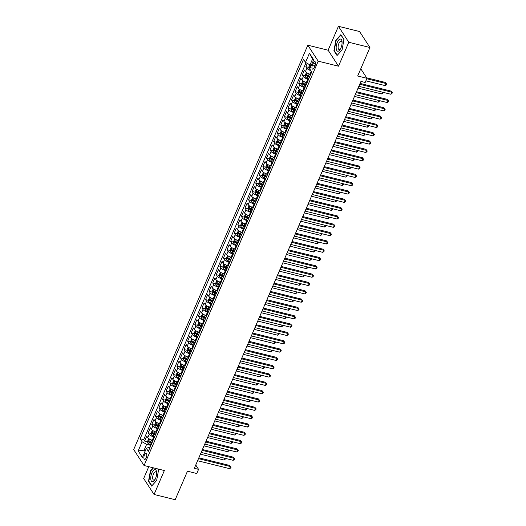 <?xml version="1.0" encoding="UTF-8"?>
<svg xmlns="http://www.w3.org/2000/svg" width="526" height="526" viewBox="0 0 526 526"><rect width="100%" height="100%" fill="white"/><g stroke="black" fill="none" stroke-linecap="round" stroke-linejoin="round"><path stroke-width="0.79" d="M146.221 457.784A3.071 1.295 -76.1 0 0 146.064 453.419A3.071 1.295 -76.1 0 0 144.426 455.023A3.071 1.295 -76.1 0 0 144.584 459.382A3.071 1.295 -76.1 0 0 146.221 457.784M148.766 466.687L143.677 478.496L154.052 494.466L175.197 499.7L187.466 471.204L196.77 473.505L198.565 469.35L195.751 465.017M307.822 45.197L133.683 449.546L144.052 465.517L318.197 61.161L307.822 45.197L328.125 50.22L338.494 66.191L348.797 42.271L338.428 26.3L328.125 50.22M338.428 26.3L359.574 31.534L369.942 47.504L357.667 76L366.97 78.302L360.783 68.774M348.797 42.271L369.942 47.504M307.296 63.396L305.882 66.677L308.887 67.42M310.61 74.297L309.978 74.14A3.84 1.276 -156.7 0 1 305.474 71.575L304.449 70.004L302.299 74.994L305.304 75.737M308.959 76.645L309.636 76.809M307.026 82.621L306.395 82.464A3.84 1.276 23.3 0 1 301.891 79.899L300.865 78.321L298.715 83.312L301.72 84.055M305.376 84.962L306.053 85.133M303.443 90.939L302.812 90.781A3.84 1.276 23.3 0 1 298.308 88.217L297.282 86.645L295.132 91.636L298.137 92.379M301.792 93.28L302.47 93.45M299.859 99.256L299.228 99.098A3.84 1.276 23.3 0 1 294.724 96.541L293.699 94.963L291.549 99.953L294.553 100.696M298.209 101.603L298.886 101.774M296.375 107.6L295.645 107.422A3.84 1.276 23.3 0 1 291.141 104.858L290.122 103.28L287.972 108.277L290.97 109.02M294.626 109.921L295.303 110.092M292.791 115.924L292.061 115.74A3.84 1.276 23.3 0 1 287.558 113.175L286.538 111.604L284.388 116.594L287.387 117.337M291.042 118.245L291.72 118.409M289.208 124.241L288.478 124.064A3.84 1.276 23.3 0 1 283.974 121.499L282.955 119.921L280.805 124.912L283.803 125.655M287.459 126.562L288.136 126.733M285.625 132.565L284.895 132.381A3.84 1.276 23.3 0 1 280.391 129.817L279.372 128.245L277.222 133.236L280.22 133.979M283.876 134.886L284.553 135.05M282.041 140.883L281.311 140.705A3.84 1.276 23.3 0 1 276.808 138.141L275.788 136.563L273.638 141.553L276.637 142.296M280.292 143.203L280.969 143.374M278.464 149.2L277.728 149.022A3.84 1.276 23.3 0 1 273.224 146.458L272.205 144.88L270.055 149.877L273.053 150.62M276.709 151.521L277.393 151.692M274.782 157.498L274.145 157.34A3.84 1.276 23.3 0 1 269.641 154.775L268.622 153.204L266.472 158.194L269.47 158.937M273.125 159.845L273.809 160.009M271.199 165.821L270.561 165.664A3.84 1.276 23.3 0 1 266.057 163.099L265.038 161.521L262.888 166.512L265.886 167.255M269.542 168.162L270.226 168.333M267.616 174.139L266.978 173.981A3.84 1.276 23.3 0 1 262.474 171.417L261.455 169.845L259.305 174.836L262.303 175.579M265.959 176.486L266.643 176.651M264.032 182.456L263.394 182.305A3.84 1.276 23.3 0 1 258.891 179.741L257.871 178.163L255.721 183.153L258.72 183.896M262.375 184.804L263.059 184.974M260.449 190.78L259.811 190.622A3.84 1.276 23.3 0 1 255.307 188.058L254.288 186.48L252.138 191.477L255.136 192.22M258.792 193.121L259.476 193.292M256.866 199.098L256.234 198.94A3.84 1.276 23.3 0 1 251.724 196.376L250.705 194.804L248.555 199.795L251.553 200.537M255.209 201.445L255.892 201.609M253.381 207.441L252.651 207.264A3.84 1.276 23.3 0 1 248.14 204.699L247.121 203.121L244.971 208.118L247.97 208.861M251.625 209.762L252.309 209.933M249.797 215.765L249.068 215.581A3.84 1.276 23.3 0 1 244.557 213.017L243.538 211.445L241.388 216.436L244.386 217.179M248.042 218.086L248.726 218.251M246.214 224.083L245.484 223.905A3.84 1.276 23.3 0 1 240.98 221.341L239.955 219.763L237.805 224.753L240.803 225.496M244.458 226.404L245.142 226.575M242.631 232.407L241.901 232.222A3.84 1.276 23.3 0 1 237.397 229.658L236.371 228.08L234.221 233.077L237.219 233.82M240.875 234.721L241.559 234.892M239.047 240.724L238.317 240.54A3.84 1.276 23.3 0 1 233.814 237.976L232.788 236.404L230.638 241.395L233.636 242.138M237.292 243.045L237.976 243.209M235.464 249.041L234.734 248.864A3.84 1.276 23.3 0 1 230.23 246.299L229.204 244.721L227.054 249.719L230.053 250.461M233.708 251.362L234.392 251.533M231.782 257.339L231.151 257.181A3.84 1.276 23.3 0 1 226.647 254.617L225.621 253.045L223.471 258.036L226.469 258.779M230.125 259.686L230.809 259.851M228.199 265.663L227.567 265.505A3.84 1.276 23.3 0 1 223.063 262.941L222.038 261.363L219.888 266.353L222.886 267.096M226.542 268.004L227.225 268.175M224.615 273.98L223.984 273.822A3.84 1.276 23.3 0 1 219.48 271.258L218.454 269.687L216.304 274.677L219.303 275.42M222.958 276.321L223.642 276.492M221.032 282.298L220.401 282.146A3.84 1.276 23.3 0 1 215.897 279.582L214.871 278.004L212.721 282.995L215.719 283.738M219.375 284.645L220.059 284.816M217.448 290.622L216.817 290.464A3.84 1.276 23.3 0 1 212.313 287.9L211.288 286.322L209.138 291.319L212.136 292.061M215.791 292.962L216.475 293.133M213.865 298.939L213.234 298.781A3.84 1.276 23.3 0 1 208.73 296.217L207.704 294.645L205.554 299.636L208.552 300.379M212.215 301.286L212.892 301.451M210.38 307.283L209.65 307.105A3.84 1.276 23.3 0 1 205.147 304.541L204.121 302.963L201.971 307.953L204.969 308.696M208.631 309.604L209.309 309.775M206.797 315.607L206.067 315.422A3.84 1.276 23.3 0 1 201.563 312.858L200.537 311.287L198.387 316.277L201.392 317.02M205.048 317.928L205.725 318.092M203.214 323.924L202.484 323.746A3.84 1.276 23.3 0 1 197.98 321.182L196.954 319.604L194.804 324.595L197.809 325.338M201.465 326.245L202.142 326.416M199.63 332.241L198.9 332.064A3.84 1.276 23.3 0 1 194.396 329.5L193.371 327.922L191.221 332.919L194.225 333.662M197.881 334.562L198.558 334.733M196.047 340.565L195.317 340.381A3.84 1.276 23.3 0 1 190.813 337.817L189.787 336.245L187.637 341.236L190.642 341.979M194.298 342.886L194.975 343.051M192.463 348.883L191.734 348.705A3.84 1.276 23.3 0 1 187.23 346.141L186.204 344.563L184.054 349.553L187.059 350.296M190.714 351.204L191.392 351.375M188.781 357.18L188.15 357.022A3.84 1.276 23.3 0 1 183.646 354.458L182.621 352.887L180.471 357.877L183.475 358.62M187.131 359.528L187.808 359.692M185.198 365.498L184.567 365.346A3.84 1.276 23.3 0 1 180.063 362.782L179.037 361.204L176.887 366.195L179.892 366.938M183.548 367.845L184.225 368.016M181.615 373.822L180.983 373.664A3.84 1.276 23.3 0 1 176.48 371.1L175.454 369.522L173.304 374.519L176.309 375.262M179.964 376.162L180.642 376.333M178.031 382.139L177.4 381.981A3.84 1.276 23.3 0 1 172.896 379.417L171.87 377.846L169.72 382.836L172.725 383.579M176.381 384.486L177.058 384.651M174.448 390.463L173.817 390.305A3.84 1.276 23.3 0 1 169.313 387.741L168.287 386.163L166.137 391.16L169.142 391.903M172.798 392.804L173.475 392.975M170.865 398.78L170.233 398.623A3.84 1.276 23.3 0 1 165.729 396.058L164.704 394.487L162.56 399.477L165.559 400.22M169.214 401.128L169.891 401.292M167.38 407.124L166.65 406.946A3.84 1.276 23.3 0 1 162.146 404.382L161.127 402.804L158.977 407.795L161.975 408.538M165.631 409.445L166.308 409.616M163.796 415.448L163.067 415.264A3.84 1.276 23.3 0 1 158.563 412.7L157.544 411.128L155.394 416.119L158.392 416.862M162.047 417.762L162.725 417.933M160.213 423.765L159.483 423.581A3.84 1.276 23.3 0 1 154.979 421.024L153.96 419.446L151.81 424.436L154.808 425.179M158.464 426.086L159.141 426.257M156.63 432.083L155.9 431.905A3.84 1.276 23.3 0 1 151.396 429.341L150.377 427.763L148.227 432.76L151.225 433.503M154.881 434.404L155.558 434.575M366.97 78.302L365.182 82.464L360.954 81.418L194.337 468.298L198.565 469.35M313.259 63.107L312.47 64.935A2.978 1.249 -76.1 0 0 312.622 69.162A2.978 1.249 -76.1 0 0 314.206 67.611L314.995 65.783A2.978 1.249 -76.1 0 0 314.844 61.555A2.978 1.249 -76.1 0 0 313.259 63.107L315.521 63.666M149.884 447.751L148.634 447.442L146.373 448.33L148.332 451.354L311.727 71.957L309.768 68.939L313.706 59.786L309.446 53.225L305.507 62.377L303.541 59.359L140.153 438.75L142.112 441.774L146.616 444.338L144.111 450.164L144.998 451.532M146.373 448.33L142.434 457.482L138.174 450.927L142.112 441.774M154.48 437.08L153.75 436.896A3.84 1.276 -156.7 0 1 149.246 434.331L148.227 432.76M153.046 440.407L152.316 440.223L153.75 436.896M158.063 428.756L157.333 428.578A3.84 1.276 -156.7 0 1 152.829 426.014L151.81 424.436M161.646 420.438L160.917 420.254A3.84 1.276 -156.7 0 1 156.413 417.69L155.394 416.119M165.23 412.114L164.5 411.937A3.84 1.276 -156.7 0 1 159.996 409.373L158.977 407.795M168.813 403.797L168.083 403.613A3.84 1.276 -156.7 0 1 163.579 401.055L162.56 399.477M172.396 395.48L171.667 395.296A3.84 1.276 -156.7 0 1 167.163 392.731L166.137 391.16M175.98 387.156L175.25 386.978A3.84 1.276 -156.7 0 1 170.746 384.414L169.72 382.836M179.563 378.838L178.833 378.654A3.84 1.276 -156.7 0 1 174.33 376.09L173.304 374.519M183.147 370.514L182.417 370.337A3.84 1.276 -156.7 0 1 177.913 367.773L176.887 366.195M186.73 362.197L186 362.013A3.84 1.276 -156.7 0 1 181.496 359.449L180.471 357.877M190.313 353.88L189.584 353.696A3.84 1.276 -156.7 0 1 185.08 351.131L184.054 349.553M193.897 345.556L193.167 345.378A3.84 1.276 -156.7 0 1 188.663 342.814L187.637 341.236M197.48 337.238L196.75 337.054A3.84 1.276 -156.7 0 1 192.246 334.49L191.221 332.919M201.064 328.914L200.334 328.737A3.84 1.276 -156.7 0 1 195.83 326.173L194.804 324.595M204.647 320.597L203.917 320.413A3.84 1.276 -156.7 0 1 199.413 317.849L198.387 316.277M208.23 312.28L207.5 312.096A3.84 1.276 -156.7 0 1 202.997 309.531L201.971 307.953M211.814 303.956L211.084 303.778A3.84 1.276 -156.7 0 1 206.58 301.214L205.554 299.636M215.397 295.638L214.667 295.454A3.84 1.276 -156.7 0 1 210.163 292.89L209.138 291.319M218.98 287.314L218.251 287.137A3.84 1.276 -156.7 0 1 213.747 284.573L212.721 282.995M222.564 278.997L221.834 278.813A3.84 1.276 -156.7 0 1 217.33 276.249L216.304 274.677M226.147 270.673L225.417 270.495A3.84 1.276 -156.7 0 1 220.913 267.931L219.888 266.353M229.73 262.356L229.001 262.178A3.84 1.276 -156.7 0 1 224.497 259.614L223.471 258.036M233.314 254.038L232.584 253.854A3.84 1.276 -156.7 0 1 228.08 251.29L227.054 249.719M236.897 245.714L236.167 245.537A3.84 1.276 -156.7 0 1 231.664 242.973L230.638 241.395M240.481 237.397L239.751 237.213A3.84 1.276 -156.7 0 1 235.247 234.649L234.221 233.077M244.064 229.073L243.334 228.895A3.84 1.276 -156.7 0 1 238.83 226.331L237.805 224.753M247.647 220.756L246.918 220.572A3.84 1.276 -156.7 0 1 242.407 218.007L241.388 216.436M251.231 212.438L250.501 212.254A3.84 1.276 -156.7 0 1 245.99 209.69L244.971 208.118M254.814 204.114L254.084 203.937A3.84 1.276 -156.7 0 1 249.574 201.373L248.555 199.795M258.397 195.797L257.661 195.613A3.84 1.276 -156.7 0 1 253.157 193.049L252.138 191.477M261.981 187.473L261.244 187.295A3.84 1.276 -156.7 0 1 256.741 184.731L255.721 183.153M265.564 179.156L264.828 178.971A3.84 1.276 -156.7 0 1 260.324 176.407L259.305 174.836M269.148 170.838L268.411 170.654A3.84 1.276 -156.7 0 1 263.907 168.09L262.888 166.512M272.731 162.514L271.995 162.337A3.84 1.276 -156.7 0 1 267.491 159.772L266.472 158.194M276.314 154.197L275.578 154.013A3.84 1.276 -156.7 0 1 271.074 151.449L270.055 149.877M279.891 145.873L279.161 145.695A3.84 1.276 -156.7 0 1 274.657 143.131L273.638 141.553M283.475 137.556L282.745 137.371A3.84 1.276 -156.7 0 1 278.241 134.807L277.222 133.236M287.058 129.232L286.328 129.054A3.84 1.276 -156.7 0 1 281.824 126.49L280.805 124.912M290.641 120.914L289.911 120.737A3.84 1.276 -156.7 0 1 285.408 118.172L284.388 116.594M294.225 112.597L293.495 112.413A3.84 1.276 -156.7 0 1 288.991 109.849L287.972 108.277M297.808 104.273L297.078 104.095A3.84 1.276 -156.7 0 1 292.574 101.531L291.549 99.953M301.391 95.956L300.662 95.771A3.84 1.276 -156.7 0 1 296.158 93.207L295.132 91.636M304.975 87.632L304.245 87.454A3.84 1.276 -156.7 0 1 299.741 84.89L298.715 83.312M308.558 79.314L307.828 79.13A3.84 1.276 -156.7 0 1 303.324 76.572L302.299 74.994M310.892 70.668A3.84 1.276 -156.7 0 1 306.908 68.248L305.882 66.677M306.04 62.686L143.703 439.631L144.643 441.077L147.642 441.82M152.316 440.223A3.84 1.276 23.3 0 1 147.813 437.658L146.793 436.087L144.643 441.077M313.404 60.483L312.516 59.116L310.011 64.941L305.507 62.377M311.346 65.27L310.011 64.941M338.494 66.191L318.197 61.161M154.052 494.466L164.355 470.546L144.052 465.517M145.446 450.493L144.111 450.164L138.174 450.927M150.903 445.397L146.616 444.338M151.297 442.728L151.975 442.892M143.703 439.631L140.153 438.75M312.516 59.116L309.446 53.225M335.831 40.292L333.931 50.726L337.054 55.532L342.078 49.911L343.971 39.476L340.848 34.67L335.831 40.292L336.186 40.377M153.151 467.772L150.397 470.855L148.503 481.29L151.626 486.096L156.649 480.475L158.543 470.04L157.82 468.929M334.424 50.844L333.931 50.726M148.996 481.408L148.503 481.29M150.758 470.941L150.397 470.855M359.738 84.245L391.699 92.162L390.805 94.239L358.837 86.323M360.086 83.424L390.996 91.083L392.317 92.734L391.962 93.562L390.805 94.239M390.996 91.083L392.317 92.734M309.755 64.797L308.828 66.947L309.032 68.643A2.545 0.848 23.3 0 0 310.182 69.583M365.886 80.826L385.196 85.606L386.091 83.529L385.394 82.451L366.655 77.809M310.748 66.651A2.545 0.848 -156.7 0 1 310.458 66.414L310.024 67.407A2.545 0.848 23.3 0 0 310.32 67.65M385.394 82.451L386.715 84.101L386.091 83.529L366.78 78.749M386.715 84.101L386.354 84.936L385.196 85.606M340.947 47.945A6.24 2.623 -76.1 0 0 342.064 42.034A6.24 2.623 -76.1 0 0 340.276 39.049A6.24 2.623 -76.1 0 0 337.298 42.336A6.24 2.623 -76.1 0 0 336.574 50.134A6.24 2.623 -76.1 0 0 340.276 49.26A6.24 2.623 -76.1 0 0 340.947 47.945M342.078 42.731A4.274 1.795 -76.1 0 0 341.15 41.238A4.274 1.795 -76.1 0 0 338.875 43.467A4.274 1.795 -76.1 0 0 339.099 49.536A4.274 1.795 -76.1 0 0 340.611 48.655M342.084 49.878L337.284 55.25L334.26 50.595L336.094 40.482L340.96 35.032L343.945 39.628M156.623 472.427A6.24 2.623 -76.1 0 0 153.276 470.573A6.24 2.623 -76.1 0 0 150.765 478.989A6.24 2.623 -76.1 0 0 154.841 479.824A6.24 2.623 -76.1 0 0 156.63 472.598A6.24 2.623 -76.1 0 0 156.623 472.427M156.649 473.295A4.274 1.795 -76.1 0 0 155.722 471.802A4.274 1.795 -76.1 0 0 153.566 473.762A4.274 1.795 -76.1 0 0 152.691 478.2A4.274 1.795 -76.1 0 0 153.664 480.1A4.274 1.795 -76.1 0 0 155.183 479.219M151.876 485.82L148.832 481.158L150.666 471.046L153.513 467.857M157.668 468.89L158.517 470.191M156.656 480.442L151.856 485.814M356.155 92.563L388.116 100.479L387.221 102.557L355.254 94.647M356.503 91.748L387.412 99.401L388.734 101.051L388.379 101.886L387.221 102.557M387.412 99.401L388.734 101.051M352.571 100.887L384.532 108.797L383.638 110.881L351.67 102.964M352.92 100.065L383.829 107.718L385.15 109.375L384.795 110.204L383.638 110.881M383.829 107.718L385.15 109.375M348.988 109.204L380.949 117.12L380.055 119.198L348.087 111.282M349.336 108.389L380.245 116.042L381.567 117.692L381.212 118.528L380.055 119.198M380.245 116.042L381.567 117.692M345.404 117.528L377.366 125.438L376.471 127.522L344.504 119.606M345.753 116.706L376.662 124.36L377.984 126.01L377.629 126.845L376.471 127.522M376.662 124.36L377.984 126.01M306.836 72.785L306.323 72.772L305.244 75.264L305.448 76.96A2.545 0.848 23.3 0 0 307.335 78.269L308.749 78.88M307.717 73.292A2.545 0.848 23.3 0 0 309.124 74.107L310.537 74.718M309.86 76.296L308.44 75.685A2.545 0.848 -156.7 0 1 306.875 74.731L306.441 75.731A2.545 0.848 23.3 0 0 308.012 76.684L309.426 77.296M309.59 76.914L308.183 76.309A1.295 0.427 -156.7 0 1 307.657 76.033L306.441 75.731M358.075 88.098L381.613 93.93L382.376 92.155M383.066 92.326L382.77 93.253L381.613 93.93M303.252 81.109L302.739 81.089L301.661 83.588L301.865 85.278A2.545 0.848 23.3 0 0 303.752 86.586L305.165 87.198M304.133 81.609A2.545 0.848 23.3 0 0 305.54 82.424L306.954 83.036M306.277 84.62L304.856 84.009A2.545 0.848 -156.7 0 1 303.292 83.049L302.858 84.048A2.545 0.848 23.3 0 0 304.429 85.008L305.843 85.62M306.007 85.238L304.6 84.627A1.295 0.427 -156.7 0 1 304.074 84.351L302.858 84.048M354.491 96.422L378.03 102.248L378.792 100.473M379.483 100.644L379.187 101.571L378.03 102.248M299.669 89.427L299.156 89.407L298.078 91.905L298.281 93.602A2.545 0.848 23.3 0 0 300.168 94.904L301.582 95.522M300.55 89.933A2.545 0.848 23.3 0 0 301.957 90.748L303.37 91.36M302.693 92.938L301.28 92.326A2.545 0.848 -156.7 0 1 299.708 91.373L299.274 92.372A2.545 0.848 23.3 0 0 300.846 93.326L302.259 93.937M302.424 93.556L301.017 92.944A1.295 0.427 -156.7 0 1 300.491 92.668L299.274 92.372M350.908 104.74L374.446 110.572L375.209 108.797M375.899 108.961L375.603 109.895L374.446 110.572M296.085 97.744L295.573 97.731L294.494 100.223L294.698 101.919A2.545 0.848 23.3 0 0 296.585 103.227L297.999 103.839M296.966 98.25A2.545 0.848 23.3 0 0 298.373 99.066L299.787 99.677M299.11 101.262L297.696 100.65A2.545 0.848 -156.7 0 1 296.125 99.69L295.691 100.69A2.545 0.848 23.3 0 0 297.262 101.643L298.676 102.261M298.84 101.88L297.433 101.268A1.295 0.427 -156.7 0 1 296.914 100.992L295.691 100.69M347.324 113.057L370.863 118.889L371.626 117.114M372.316 117.285L372.02 118.212L370.863 118.889M341.821 125.846L373.782 133.762L372.888 135.839L340.92 127.923M342.17 125.024L373.079 132.684L374.4 134.334L374.045 135.162L372.888 135.839M373.079 132.684L374.4 134.334M292.502 106.068L291.989 106.048L290.911 108.547L291.115 110.243A2.545 0.848 23.3 0 0 293.002 111.545L294.415 112.156M293.383 106.568A2.545 0.848 23.3 0 0 294.79 107.389L296.204 108.001M295.527 109.579L294.113 108.967A2.545 0.848 -156.7 0 1 292.541 108.014L292.108 109.007A2.545 0.848 23.3 0 0 293.679 109.967L295.093 110.578M295.257 110.197L293.85 109.586A1.295 0.427 -156.7 0 1 293.33 109.309L292.108 109.007M343.741 121.381L367.279 127.207L368.042 125.431M368.733 125.602L368.437 126.536L367.279 127.207M338.238 134.163L370.199 142.079L369.305 144.157L337.344 136.247M338.586 133.348L369.495 141.001L370.817 142.651L370.462 143.486L369.305 144.157M369.495 141.001L370.817 142.651M288.919 114.385L288.406 114.372L287.327 116.864L287.531 118.56A2.545 0.848 23.3 0 0 289.418 119.869L290.832 120.48M289.806 114.892A2.545 0.848 23.3 0 0 291.207 115.707L292.62 116.318M291.943 117.896L290.53 117.285A2.545 0.848 -156.7 0 1 288.958 116.331L288.524 117.331A2.545 0.848 23.3 0 0 290.096 118.284L291.516 118.896M291.674 118.514L290.267 117.909A1.295 0.427 -156.7 0 1 289.747 117.633L288.524 117.331M340.158 129.698L363.696 135.53L364.459 133.755M365.149 133.926L364.853 134.853L363.696 135.53M334.654 142.487L366.615 150.403L365.721 152.481L333.76 144.565M335.003 141.665L365.912 149.318L367.233 150.975L366.878 151.804L365.721 152.481M365.912 149.318L367.233 150.975M285.335 122.709L284.822 122.689L283.744 125.188L283.948 126.884A2.545 0.848 23.3 0 0 285.835 128.186L287.249 128.798M286.223 123.209A2.545 0.848 23.3 0 0 287.623 124.024L289.037 124.636M288.36 126.22L286.946 125.609A2.545 0.848 -156.7 0 1 285.375 124.649L284.947 125.648A2.545 0.848 23.3 0 0 286.512 126.608L287.932 127.22M288.09 126.838L286.683 126.227A1.295 0.427 -156.7 0 1 286.164 125.951L284.947 125.648M336.574 138.022L360.113 143.848L360.875 142.073M361.566 142.244L361.27 143.171L360.113 143.848M331.071 150.804L363.032 158.72L362.138 160.798L330.177 152.882M331.419 149.989L362.329 157.642L363.65 159.293L363.295 160.128L362.138 160.798M362.329 157.642L363.65 159.293M281.752 131.027L281.239 131.007L280.161 133.505L280.365 135.202A2.545 0.848 23.3 0 0 282.252 136.51L283.665 137.122M282.64 131.533A2.545 0.848 23.3 0 0 284.04 132.348L285.46 132.96M284.776 134.538L283.363 133.926A2.545 0.848 -156.7 0 1 281.791 132.973L281.364 133.972A2.545 0.848 23.3 0 0 282.929 134.926L284.349 135.537M284.513 135.156L283.1 134.544A1.295 0.427 -156.7 0 1 282.58 134.268L281.364 133.972M332.991 146.34L356.529 152.172L357.292 150.397M357.982 150.567L357.687 151.495L356.529 152.172M327.488 159.128L359.449 167.038L358.554 169.122L326.593 161.206M327.836 158.306L358.745 165.96L360.067 167.61L359.712 168.445L358.554 169.122M358.745 165.96L360.067 167.61M323.904 167.446L355.865 175.362L354.971 177.44L323.01 169.523M324.253 166.63L355.162 174.284L356.483 175.934L356.128 176.762L354.971 177.44M355.162 174.284L356.483 175.934M320.321 175.763L352.282 183.679L351.388 185.763L319.427 177.847M320.669 174.948L351.585 182.601L352.9 184.251L352.545 185.086L351.388 185.763M351.585 182.601L352.9 184.251M316.737 184.087L348.699 192.003L347.804 194.081L315.843 186.165M317.093 183.265L348.002 190.918L349.323 192.575L348.962 193.404L347.804 194.081M348.002 190.918L349.323 192.575M313.154 192.404L345.115 200.321L344.221 202.398L312.26 194.488M313.509 191.589L344.418 199.242L345.74 200.893L345.378 201.728L344.221 202.398M344.418 199.242L345.74 200.893M309.571 200.728L341.532 208.638L340.638 210.722L308.677 202.806M309.926 199.906L340.835 207.56L342.156 209.21L341.795 210.045L340.638 210.722M340.835 207.56L342.156 209.21M305.987 209.046L337.948 216.962L337.054 219.04L305.093 211.123M306.342 208.23L337.251 215.884L338.573 217.534L338.211 218.362L337.054 219.04M337.251 215.884L338.573 217.534M302.404 217.363L334.365 225.279L333.471 227.363L301.51 219.447M302.759 216.548L333.668 224.201L334.99 225.851L334.628 226.686L333.471 227.363M333.668 224.201L334.99 225.851M298.821 225.687L330.782 233.603L329.887 235.681L297.926 227.765M299.176 224.865L330.085 232.525L331.406 234.175L331.045 235.004L329.887 235.681M330.085 232.525L331.406 234.175M295.237 234.004L327.198 241.921L326.304 243.998L294.343 236.089M295.592 233.189L326.501 240.842L327.823 242.493L327.461 243.328L326.304 243.998M326.501 240.842L327.823 242.493M291.654 242.328L323.615 250.238L322.721 252.322L290.76 244.406M292.009 241.506L322.918 249.16L324.24 250.817L323.878 251.645L322.721 252.322M322.918 249.16L324.24 250.817M288.07 250.646L320.032 258.562L319.137 260.64L287.176 252.723M288.426 249.83L319.335 257.484L320.656 259.134L320.295 259.962L319.137 260.64M319.335 257.484L320.656 259.134M278.169 139.351L277.656 139.331L276.577 141.829L276.781 143.519A2.545 0.848 23.3 0 0 278.668 144.828L280.082 145.439M279.056 139.85A2.545 0.848 23.3 0 0 280.457 140.666L281.877 141.277M281.193 142.862L279.779 142.25A2.545 0.848 -156.7 0 1 278.208 141.29L277.781 142.29A2.545 0.848 23.3 0 0 279.345 143.25L280.766 143.861M280.93 143.48L279.516 142.868A1.295 0.427 -156.7 0 1 278.997 142.592L277.781 142.29M329.407 154.657L352.946 160.489L353.709 158.714M354.399 158.885L354.103 159.812L352.946 160.489M274.585 147.668L274.072 147.648L272.994 150.147L273.198 151.843A2.545 0.848 23.3 0 0 275.085 153.145L276.498 153.756M275.473 148.174A2.545 0.848 23.3 0 0 276.873 148.989L278.293 149.601M277.61 151.179L276.196 150.567A2.545 0.848 -156.7 0 1 274.625 149.614L274.197 150.607A2.545 0.848 23.3 0 0 275.762 151.567L277.182 152.178M277.347 151.797L275.933 151.186A1.295 0.427 -156.7 0 1 275.414 150.909L274.197 150.607M325.824 162.981L349.363 168.807L350.125 167.031M350.816 167.202L350.52 168.136L349.363 168.807M271.002 155.985L270.489 155.972L269.411 158.464L269.614 160.16A2.545 0.848 23.3 0 0 271.501 161.469L272.915 162.08M271.889 156.492A2.545 0.848 23.3 0 0 273.29 157.307L274.71 157.918M274.026 159.503L272.613 158.885A2.545 0.848 -156.7 0 1 271.041 157.931L270.614 158.931A2.545 0.848 23.3 0 0 272.179 159.884L273.599 160.496M273.763 160.114L272.35 159.51A1.295 0.427 -156.7 0 1 271.83 159.233L270.614 158.931M322.241 171.298L345.779 177.13L346.542 175.355M347.232 175.526L346.936 176.453L345.779 177.13M267.418 164.309L266.906 164.29L265.827 166.788L266.031 168.484A2.545 0.848 23.3 0 0 267.918 169.786L269.332 170.398M268.306 164.809A2.545 0.848 23.3 0 0 269.707 165.624L271.127 166.242M270.443 167.82L269.029 167.209A2.545 0.848 -156.7 0 1 267.458 166.249L267.03 167.248A2.545 0.848 23.3 0 0 268.595 168.208L270.016 168.82M270.18 168.438L268.766 167.827A1.295 0.427 -156.7 0 1 268.247 167.551L267.03 167.248M318.657 179.622L342.196 185.448L342.965 183.673M343.649 183.844L343.353 184.771L342.196 185.448M263.835 172.627L263.322 172.613L262.244 175.105L262.448 176.802A2.545 0.848 23.3 0 0 264.335 178.11L265.748 178.722M264.723 173.133A2.545 0.848 23.3 0 0 266.123 173.948L267.543 174.56M266.86 176.138L265.446 175.526A2.545 0.848 -156.7 0 1 263.874 174.573L263.447 175.572A2.545 0.848 23.3 0 0 265.012 176.526L266.432 177.137M266.597 176.756L265.183 176.151A1.295 0.427 -156.7 0 1 264.663 175.875L263.447 175.572M315.074 187.94L338.613 193.772L339.382 191.997M340.066 192.168L339.77 193.095L338.613 193.772M260.252 180.951L259.739 180.931L258.667 183.429L258.864 185.119A2.545 0.848 23.3 0 0 260.751 186.428L262.165 187.039M261.139 181.45A2.545 0.848 23.3 0 0 262.54 182.266L263.96 182.877M263.276 184.462L261.863 183.85A2.545 0.848 -156.7 0 1 260.291 182.89L259.864 183.89A2.545 0.848 23.3 0 0 261.429 184.85L262.849 185.461M263.013 185.08L261.6 184.468A1.295 0.427 -156.7 0 1 261.08 184.192L259.864 183.89M311.491 196.264L335.029 202.089L335.798 200.314M336.482 200.485L336.186 201.412L335.029 202.089M256.668 189.268L256.155 189.248L255.084 191.747L255.281 193.443A2.545 0.848 23.3 0 0 257.168 194.745L258.582 195.356M257.556 189.774A2.545 0.848 23.3 0 0 258.956 190.59L260.377 191.201M259.693 192.779L258.279 192.168A2.545 0.848 -156.7 0 1 256.708 191.214L256.28 192.214A2.545 0.848 23.3 0 0 257.845 193.167L259.265 193.778M259.43 193.397L258.016 192.786A1.295 0.427 -156.7 0 1 257.497 192.509L256.28 192.214M307.907 204.581L331.446 210.407L332.215 208.631M332.899 208.802L332.603 209.736L331.446 210.407M253.085 197.585L252.572 197.572L251.5 200.064L251.698 201.76A2.545 0.848 23.3 0 0 253.585 203.069L254.998 203.68M253.973 198.092A2.545 0.848 23.3 0 0 255.373 198.907L256.793 199.518M256.109 201.103L254.696 200.491A2.545 0.848 -156.7 0 1 253.124 199.532L252.697 200.531A2.545 0.848 23.3 0 0 254.262 201.484L255.682 202.096M255.846 201.721L254.433 201.11A1.295 0.427 -156.7 0 1 253.913 200.833L252.697 200.531M304.33 212.899L327.862 218.731L328.632 216.955M329.315 217.126L329.02 218.053L327.862 218.731M249.502 205.909L248.989 205.89L247.917 208.388L248.114 210.084A2.545 0.848 23.3 0 0 250.001 211.386L251.415 211.998M250.389 206.409A2.545 0.848 23.3 0 0 251.79 207.231L253.21 207.842M252.526 209.42L251.112 208.809A2.545 0.848 -156.7 0 1 249.541 207.849L249.114 208.848A2.545 0.848 23.3 0 0 250.685 209.808L252.099 210.42M252.263 210.038L250.849 209.427A1.295 0.427 -156.7 0 1 250.33 209.151L249.114 208.848M300.747 221.222L324.279 227.048L325.048 225.273M325.732 225.444L325.443 226.377L324.279 227.048M245.918 214.227L245.405 214.214L244.334 216.705L244.531 218.402A2.545 0.848 23.3 0 0 246.418 219.71L247.831 220.322M246.806 214.733A2.545 0.848 23.3 0 0 248.206 215.548L249.626 216.16M248.943 217.738L247.529 217.126A2.545 0.848 -156.7 0 1 245.958 216.173L245.53 217.172A2.545 0.848 23.3 0 0 247.102 218.126L248.515 218.737M248.68 218.356L247.266 217.751A1.295 0.427 -156.7 0 1 246.747 217.475L245.53 217.172M297.164 229.54L320.696 235.372L321.465 233.597M322.149 233.768L321.859 234.695L320.696 235.372M242.335 222.551L241.822 222.531L240.75 225.029L240.947 226.719A2.545 0.848 23.3 0 0 242.834 228.028L244.248 228.639M243.222 223.05A2.545 0.848 23.3 0 0 244.629 223.866L246.043 224.477M245.359 226.062L243.946 225.45A2.545 0.848 -156.7 0 1 242.374 224.49L241.947 225.49A2.545 0.848 23.3 0 0 243.518 226.45L244.932 227.061M245.096 226.68L243.683 226.068A1.295 0.427 -156.7 0 1 243.163 225.792L241.947 225.49M293.58 237.864L317.112 243.689L317.882 241.914M318.565 242.085L318.276 243.012L317.112 243.689M238.751 230.868L238.239 230.848L237.167 233.347L237.371 235.043A2.545 0.848 23.3 0 0 239.251 236.345L240.665 236.963M239.639 231.374A2.545 0.848 23.3 0 0 241.046 232.19L242.46 232.801M241.776 234.379L240.362 233.768A2.545 0.848 -156.7 0 1 238.791 232.814L238.363 233.814A2.545 0.848 23.3 0 0 239.935 234.767L241.349 235.378M241.513 234.997L240.099 234.386A1.295 0.427 -156.7 0 1 239.58 234.109L238.363 233.814M289.997 246.181L313.529 252.007L314.298 250.238M314.989 250.402L314.693 251.336L313.529 252.007M284.487 258.963L316.448 266.879L315.554 268.964L283.593 261.047M284.842 258.148L315.751 265.801L317.073 267.451L316.711 268.286L315.554 268.964M315.751 265.801L317.073 267.451M280.904 267.287L312.865 275.203L311.971 277.281L280.01 269.365M281.259 266.465L312.168 274.125L313.489 275.775L313.128 276.604L311.971 277.281M312.168 274.125L313.489 275.775M277.32 275.604L309.281 283.521L308.387 285.598L276.426 277.689M277.675 274.789L308.584 282.442L309.906 284.093L309.544 284.928L308.387 285.598M308.584 282.442L309.906 284.093M273.737 283.928L305.698 291.845L304.804 293.922L272.843 286.006M274.092 283.106L305.001 290.76L306.323 292.417L305.961 293.245L304.804 293.922M305.001 290.76L306.323 292.417M235.168 239.185L234.655 239.172L233.583 241.664L233.787 243.36A2.545 0.848 23.3 0 0 235.668 244.669L237.081 245.28M236.056 239.692A2.545 0.848 23.3 0 0 237.463 240.507L238.876 241.118M238.193 242.703L236.779 242.091A2.545 0.848 -156.7 0 1 235.207 241.132L234.78 242.131A2.545 0.848 23.3 0 0 236.352 243.084L237.765 243.696M237.93 243.321L236.516 242.71A1.295 0.427 -156.7 0 1 235.996 242.433L234.78 242.131M286.414 254.499L309.952 260.331L310.715 258.555M311.405 258.726L311.109 259.653L309.952 260.331M231.585 247.509L231.072 247.49L230 249.988L230.204 251.684A2.545 0.848 23.3 0 0 232.084 252.986L233.498 253.598M232.472 248.009A2.545 0.848 23.3 0 0 233.879 248.831L235.293 249.442M234.609 251.02L233.196 250.409A2.545 0.848 -156.7 0 1 231.624 249.455L231.197 250.448A2.545 0.848 23.3 0 0 232.768 251.408L234.182 252.02M234.346 251.638L232.933 251.027A1.295 0.427 -156.7 0 1 232.413 250.751L231.197 250.448M282.83 262.822L306.369 268.648L307.131 266.873M307.822 267.044L307.526 267.977L306.369 268.648M228.001 255.827L227.488 255.814L226.417 258.305L226.621 260.002A2.545 0.848 23.3 0 0 228.501 261.31L229.915 261.922M228.889 256.333A2.545 0.848 23.3 0 0 230.296 257.148L231.71 257.76M231.026 259.338L229.612 258.726A2.545 0.848 -156.7 0 1 228.041 257.773L227.613 258.772A2.545 0.848 23.3 0 0 229.185 259.726L230.598 260.337M230.763 259.956L229.349 259.351A1.295 0.427 -156.7 0 1 228.83 259.075L227.613 258.772M279.247 271.14L302.785 276.972L303.548 275.197M304.238 275.368L303.943 276.295L302.785 276.972M224.418 264.151L223.905 264.131L222.833 266.629L223.037 268.319A2.545 0.848 23.3 0 0 224.918 269.628L226.331 270.239M225.306 264.65A2.545 0.848 23.3 0 0 226.713 265.466L228.126 266.077M227.442 267.662L226.029 267.05A2.545 0.848 -156.7 0 1 224.457 266.09L224.03 267.09A2.545 0.848 23.3 0 0 225.601 268.05L227.015 268.661M227.179 268.28L225.766 267.668A1.295 0.427 -156.7 0 1 225.246 267.392L224.03 267.09M275.663 279.464L299.202 285.289L299.965 283.514M300.655 283.685L300.359 284.612L299.202 285.289M270.154 292.246L302.115 300.162L301.22 302.24L269.259 294.323M270.509 291.43L301.418 299.084L302.739 300.734L302.378 301.569L301.22 302.24M301.418 299.084L302.739 300.734M220.835 272.468L220.322 272.448L219.25 274.947L219.454 276.643A2.545 0.848 23.3 0 0 221.334 277.952L222.754 278.563M221.722 272.974A2.545 0.848 23.3 0 0 223.129 273.79L224.543 274.401M223.859 275.979L222.445 275.368A2.545 0.848 -156.7 0 1 220.874 274.414L220.447 275.414A2.545 0.848 23.3 0 0 222.018 276.367L223.432 276.978M223.596 276.597L222.182 275.986A1.295 0.427 -156.7 0 1 221.663 275.709L220.447 275.414M272.08 287.781L295.619 293.613L296.381 291.838M297.072 292.002L296.776 292.936L295.619 293.613M266.57 300.57L298.538 308.479L297.637 310.564L265.676 302.647M266.925 299.748L297.834 307.401L299.156 309.051L298.794 309.886L297.637 310.564M297.834 307.401L299.156 309.051M217.251 280.792L216.738 280.772L215.667 283.264L215.87 284.96A2.545 0.848 23.3 0 0 217.751 286.269L219.171 286.88M218.139 281.292A2.545 0.848 23.3 0 0 219.546 282.107L220.959 282.718M220.276 284.303L218.862 283.692A2.545 0.848 -156.7 0 1 217.291 282.732L216.863 283.731A2.545 0.848 23.3 0 0 218.435 284.684L219.848 285.302M220.013 284.921L218.599 284.31A1.295 0.427 -156.7 0 1 218.08 284.033L216.863 283.731M268.497 296.099L292.035 301.931L292.798 300.155M293.488 300.326L293.192 301.253L292.035 301.931M262.987 308.887L294.954 316.803L294.054 318.881L262.093 310.965M263.342 308.072L294.251 315.725L295.573 317.375L295.211 318.204L294.054 318.881M294.251 315.725L295.573 317.375M213.668 289.109L213.155 289.09L212.083 291.588L212.287 293.284A2.545 0.848 23.3 0 0 214.167 294.586L215.588 295.198M214.555 289.616A2.545 0.848 23.3 0 0 215.962 290.431L217.376 291.042M216.699 292.62L215.279 292.009A2.545 0.848 -156.7 0 1 213.707 291.056L213.28 292.048A2.545 0.848 23.3 0 0 214.851 293.008L216.265 293.62M216.429 293.238L215.016 292.627A1.295 0.427 -156.7 0 1 214.496 292.351L213.28 292.048M264.913 304.423L288.452 310.248L289.215 308.473M289.905 308.644L289.609 309.577L288.452 310.248M259.403 317.204L291.371 325.121L290.47 327.205L258.509 319.289M259.759 316.389L290.668 324.042L291.989 325.693L291.628 326.528L290.47 327.205M290.668 324.042L291.989 325.693M210.084 297.427L209.572 297.414L208.5 299.905L208.704 301.602A2.545 0.848 23.3 0 0 210.584 302.91L212.004 303.522M210.972 297.933A2.545 0.848 23.3 0 0 212.379 298.748L213.793 299.36M213.115 300.944L211.695 300.326A2.545 0.848 -156.7 0 1 210.124 299.373L209.696 300.372A2.545 0.848 23.3 0 0 211.268 301.326L212.682 301.937M212.846 301.556L211.432 300.951A1.295 0.427 -156.7 0 1 210.913 300.675L209.696 300.372M261.33 312.74L284.868 318.572L285.631 316.797M286.322 316.968L286.026 317.895L284.868 318.572M255.82 325.528L287.788 333.445L286.887 335.522L254.926 327.606M256.175 324.706L287.084 332.36L288.406 334.017L288.044 334.845L286.887 335.522M287.084 332.36L288.406 334.017M206.501 305.751L205.988 305.731L204.916 308.229L205.12 309.926A2.545 0.848 23.3 0 0 207.001 311.228L208.421 311.839M207.389 306.25A2.545 0.848 23.3 0 0 208.796 307.066L210.209 307.677M209.532 309.262L208.112 308.65A2.545 0.848 -156.7 0 1 206.547 307.69L206.113 308.69A2.545 0.848 23.3 0 0 207.685 309.65L209.098 310.261M209.263 309.88L207.849 309.268A1.295 0.427 -156.7 0 1 207.329 308.992L206.113 308.69M257.747 321.064L281.285 326.889L282.048 325.114M282.738 325.285L282.442 326.212L281.285 326.889M252.237 333.846L284.204 341.762L283.304 343.84L251.343 335.93M252.592 333.03L283.501 340.684L284.822 342.334L284.467 343.169L283.304 343.84M283.501 340.684L284.822 342.334M202.924 314.068L202.405 314.048L201.333 316.547L201.537 318.243A2.545 0.848 23.3 0 0 203.417 319.552L204.838 320.163M203.805 314.574A2.545 0.848 23.3 0 0 205.212 315.39L206.626 316.001M205.949 317.579L204.529 316.968A2.545 0.848 -156.7 0 1 202.964 316.014L202.53 317.014A2.545 0.848 23.3 0 0 204.101 317.967L205.515 318.578M205.679 318.197L204.266 317.586A1.295 0.427 -156.7 0 1 203.746 317.316L202.53 317.014M254.163 329.381L277.702 335.213L278.464 333.438M279.155 333.609L278.859 334.536L277.702 335.213M248.653 342.17L280.621 350.079L279.72 352.164L247.759 344.247M249.008 341.348L279.917 349.001L281.239 350.651L280.884 351.486L279.72 352.164M279.917 349.001L281.239 350.651M199.341 322.392L198.821 322.372L197.75 324.871L197.954 326.561A2.545 0.848 23.3 0 0 199.834 327.869L201.254 328.48M200.222 322.892A2.545 0.848 23.3 0 0 201.629 323.707L203.043 324.318M202.365 325.903L200.945 325.292A2.545 0.848 -156.7 0 1 199.38 324.332L198.946 325.331A2.545 0.848 23.3 0 0 200.518 326.291L201.931 326.902M202.096 326.521L200.682 325.91A1.295 0.427 -156.7 0 1 200.163 325.633L198.946 325.331M250.58 337.699L274.118 343.531L274.881 341.755M275.571 341.926L275.276 342.853L274.118 343.531M245.07 350.487L277.038 358.403L276.137 360.481L244.176 352.565M245.425 349.672L276.334 357.325L277.656 358.975L277.301 359.804L276.137 360.481M276.334 357.325L277.656 358.975M195.757 330.709L195.245 330.69L194.166 333.188L194.37 334.884A2.545 0.848 23.3 0 0 196.251 336.186L197.671 336.798M196.639 331.216A2.545 0.848 23.3 0 0 198.046 332.031L199.459 332.642M198.782 334.22L197.362 333.609A2.545 0.848 -156.7 0 1 195.797 332.656L195.363 333.648A2.545 0.848 23.3 0 0 196.934 334.608L198.348 335.22M198.512 334.838L197.105 334.227A1.295 0.427 -156.7 0 1 196.579 333.951L195.363 333.648M246.996 346.023L270.535 351.848L271.298 350.073M271.988 350.244L271.692 351.177L270.535 351.848M241.493 358.804L273.454 366.721L272.553 368.805L240.592 360.889M241.842 357.989L272.751 365.642L274.072 367.293L273.717 368.128L272.553 368.805M272.751 365.642L274.072 367.293M192.174 339.027L191.661 339.014L190.583 341.505L190.787 343.202A2.545 0.848 23.3 0 0 192.667 344.51L194.087 345.122M193.055 339.533A2.545 0.848 23.3 0 0 194.462 340.348L195.876 340.96M195.199 342.544L193.778 341.933A2.545 0.848 -156.7 0 1 192.214 340.973L191.78 341.972A2.545 0.848 23.3 0 0 193.351 342.926L194.765 343.537M194.929 343.156L193.522 342.551A1.295 0.427 -156.7 0 1 192.996 342.275L191.78 341.972M243.413 354.34L266.952 360.172L267.714 358.397M268.405 358.568L268.109 359.495L266.952 360.172M237.91 367.128L269.871 375.045L268.977 377.122L237.009 369.206M238.258 366.306L269.167 373.966L270.489 375.617L270.134 376.445L268.977 377.122M269.167 373.966L270.489 375.617M188.591 347.351L188.078 347.331L187 349.829L187.203 351.526A2.545 0.848 23.3 0 0 189.084 352.828L190.504 353.439M189.472 347.85A2.545 0.848 23.3 0 0 190.879 348.672L192.292 349.284M191.615 350.862L190.195 350.25A2.545 0.848 -156.7 0 1 188.63 349.29L188.196 350.29A2.545 0.848 23.3 0 0 189.768 351.25L191.181 351.861M191.346 351.48L189.939 350.868A1.295 0.427 -156.7 0 1 189.413 350.592L188.196 350.29M239.83 362.664L263.368 368.489L264.131 366.714M264.821 366.885L264.525 367.819L263.368 368.489M234.326 375.446L266.287 383.362L265.393 385.44L233.426 377.53M234.675 374.63L265.584 382.284L266.906 383.934L266.55 384.769L265.393 385.44M265.584 382.284L266.906 383.934M185.007 355.668L184.495 355.655L183.416 358.147L183.62 359.843A2.545 0.848 23.3 0 0 185.5 361.152L186.921 361.763M185.888 356.174A2.545 0.848 23.3 0 0 187.295 356.99L188.709 357.601M188.032 359.179L186.612 358.568A2.545 0.848 -156.7 0 1 185.047 357.614L184.613 358.614A2.545 0.848 23.3 0 0 186.184 359.567L187.598 360.178M187.762 359.797L186.355 359.192A1.295 0.427 -156.7 0 1 185.829 358.916L184.613 358.614M236.246 370.981L259.785 376.813L260.548 375.038M261.238 375.209L260.942 376.136L259.785 376.813M230.743 383.77L262.704 391.679L261.81 393.764L229.842 385.847M231.092 382.948L262.001 390.601L263.322 392.258L262.967 393.086L261.81 393.764M262.001 390.601L263.322 392.258M181.424 363.992L180.911 363.972L179.833 366.471L180.037 368.161A2.545 0.848 23.3 0 0 181.917 369.469L183.337 370.08M182.305 364.492A2.545 0.848 23.3 0 0 183.712 365.307L185.126 365.918M184.448 367.503L183.028 366.892A2.545 0.848 -156.7 0 1 181.463 365.932L181.029 366.931A2.545 0.848 23.3 0 0 182.601 367.891L184.015 368.502M184.179 368.121L182.772 367.51A1.295 0.427 -156.7 0 1 182.246 367.233L181.029 366.931M232.663 379.305L256.201 385.131L256.964 383.355M257.655 383.526L257.359 384.453L256.201 385.131M227.16 392.087L259.121 400.003L258.227 402.081L226.259 394.165M227.508 391.272L258.417 398.925L259.739 400.575L259.384 401.404L258.227 402.081M258.417 398.925L259.739 400.575M177.841 372.309L177.328 372.29L176.249 374.788L176.453 376.485A2.545 0.848 23.3 0 0 178.34 377.786L179.754 378.398M178.722 372.816A2.545 0.848 23.3 0 0 180.129 373.631L181.542 374.242M180.865 375.82L179.445 375.209A2.545 0.848 -156.7 0 1 177.88 374.256L177.446 375.255A2.545 0.848 23.3 0 0 179.018 376.208L180.431 376.82M180.596 376.438L179.188 375.827A1.295 0.427 -156.7 0 1 178.662 375.551L177.446 375.255M229.08 387.623L252.618 393.448L253.381 391.673M254.071 391.844L253.775 392.777L252.618 393.448M223.576 400.404L255.537 408.321L254.643 410.405L222.676 402.489M223.925 399.589L254.834 407.242L256.155 408.893L255.8 409.728L254.643 410.405M254.834 407.242L256.155 408.893M174.257 380.627L173.744 380.614L172.666 383.106L172.87 384.802A2.545 0.848 23.3 0 0 174.757 386.11L176.171 386.722M175.138 381.133A2.545 0.848 23.3 0 0 176.545 381.948L177.959 382.56M177.282 384.144L175.862 383.533A2.545 0.848 -156.7 0 1 174.297 382.573L173.863 383.572A2.545 0.848 23.3 0 0 175.434 384.526L176.848 385.137M177.012 384.762L175.605 384.151A1.295 0.427 -156.7 0 1 175.079 383.875L173.863 383.572M225.496 395.94L249.035 401.772L249.797 399.997M250.488 400.168L250.192 401.095L249.035 401.772M219.993 408.728L251.954 416.645L251.06 418.722L219.092 410.806M220.341 407.906L251.25 415.566L252.572 417.217L252.217 418.045L251.06 418.722M251.25 415.566L252.572 417.217M170.674 388.951L170.161 388.931L169.083 391.429L169.287 393.126A2.545 0.848 23.3 0 0 171.174 394.428L172.587 395.039M171.555 389.45A2.545 0.848 23.3 0 0 172.962 390.272L174.376 390.884M173.698 392.462L172.285 391.85A2.545 0.848 -156.7 0 1 170.713 390.897L170.279 391.89A2.545 0.848 23.3 0 0 171.851 392.85L173.264 393.461M173.429 393.08L172.022 392.468A1.295 0.427 -156.7 0 1 171.502 392.192L170.279 391.89M221.913 404.264L245.451 410.089L246.214 408.314M246.904 408.485L246.609 409.419L245.451 410.089M216.41 417.046L248.371 424.962L247.476 427.04L215.509 419.13M216.758 416.23L247.667 423.884L248.989 425.534L248.634 426.369L247.476 427.04M247.667 423.884L248.989 425.534M167.09 397.268L166.578 397.255L165.499 399.747L165.703 401.443A2.545 0.848 23.3 0 0 167.59 402.752L169.004 403.363M167.972 397.774A2.545 0.848 23.3 0 0 169.379 398.59L170.792 399.201M170.115 400.779L168.701 400.168A2.545 0.848 -156.7 0 1 167.13 399.214L166.696 400.214A2.545 0.848 23.3 0 0 168.267 401.167L169.681 401.779M169.845 401.397L168.438 400.792A1.295 0.427 -156.7 0 1 167.919 400.516L166.696 400.214M218.329 412.581L241.868 418.413L242.631 416.638M243.321 416.809L243.025 417.736L241.868 418.413M212.826 425.37L244.787 433.279L243.893 435.364L211.932 427.447M213.175 424.548L244.084 432.201L245.405 433.858L245.05 434.686L243.893 435.364M244.084 432.201L245.405 433.858M163.507 405.592L162.994 405.572L161.916 408.071L162.12 409.761A2.545 0.848 23.3 0 0 164.007 411.069L165.42 411.68M164.395 406.092A2.545 0.848 23.3 0 0 165.795 406.907L167.209 407.518M166.532 409.103L165.118 408.492A2.545 0.848 -156.7 0 1 163.547 407.532L163.113 408.531A2.545 0.848 23.3 0 0 164.684 409.491L166.104 410.102M166.262 409.721L164.855 409.11A1.295 0.427 -156.7 0 1 164.336 408.833L163.113 408.531M214.746 420.905L238.285 426.731L239.047 424.955M239.738 425.126L239.442 426.053L238.285 426.731M209.243 433.687L241.204 441.603L240.31 443.681L208.349 435.765M209.591 432.872L240.5 440.525L241.822 442.175L241.467 443.01L240.31 443.681M240.5 440.525L241.822 442.175M159.924 413.909L159.411 413.89L158.333 416.388L158.536 418.085A2.545 0.848 23.3 0 0 160.423 419.386L161.837 420.004M160.811 414.416A2.545 0.848 23.3 0 0 162.212 415.231L163.625 415.842M162.948 417.42L161.535 416.809A2.545 0.848 -156.7 0 1 159.963 415.856L159.529 416.855A2.545 0.848 23.3 0 0 161.101 417.808L162.521 418.42M162.679 418.038L161.272 417.427A1.295 0.427 -156.7 0 1 160.752 417.151L159.529 416.855M211.163 429.223L234.701 435.055L235.464 433.279M236.154 433.444L235.858 434.377L234.701 435.055M205.659 442.011L237.62 449.921L236.726 452.005L204.765 444.089M206.008 441.189L236.917 448.842L238.239 450.493L237.883 451.328L236.726 452.005M236.917 448.842L238.239 450.493M156.34 422.227L155.827 422.214L154.749 424.706L154.953 426.402A2.545 0.848 23.3 0 0 156.84 427.71L158.254 428.322M157.228 422.733A2.545 0.848 23.3 0 0 158.628 423.548L160.049 424.16M159.365 425.744L157.951 425.133A2.545 0.848 -156.7 0 1 156.38 424.173L155.952 425.172A2.545 0.848 23.3 0 0 157.517 426.126L158.937 426.744M159.102 426.362L157.688 425.751A1.295 0.427 -156.7 0 1 157.169 425.475L155.952 425.172M207.579 437.54L231.118 443.372L231.881 441.597M232.571 441.768L232.275 442.695L231.118 443.372M202.076 450.328L234.037 458.245L233.143 460.322L201.182 452.406M202.425 449.506L233.334 457.166L234.655 458.817L234.3 459.645L233.143 460.322M233.334 457.166L234.655 458.817M152.757 430.551L152.244 430.531L151.166 433.029L151.37 434.726A2.545 0.848 23.3 0 0 153.257 436.028L154.67 436.639M153.645 431.05A2.545 0.848 23.3 0 0 155.045 431.872L156.465 432.484M155.781 434.062L154.368 433.45A2.545 0.848 -156.7 0 1 152.796 432.497L152.369 433.49A2.545 0.848 23.3 0 0 153.934 434.45L155.354 435.061M155.518 434.68L154.105 434.068A1.295 0.427 -156.7 0 1 153.585 433.792L152.369 433.49M203.996 445.864L227.534 451.689L228.297 449.914M228.988 450.085L228.692 451.019L227.534 451.689M198.493 458.646L230.454 466.562L229.56 468.64L197.598 460.73M198.841 457.83L229.75 465.484L231.072 467.134L230.717 467.969L229.56 468.64M229.75 465.484L231.072 467.134M149.174 438.868L148.661 438.855L147.582 441.347L147.786 443.043A2.545 0.848 23.3 0 0 149.673 444.352L151.087 444.963M150.061 439.374A2.545 0.848 23.3 0 0 151.462 440.19L152.882 440.801M152.198 442.379L150.784 441.768A2.545 0.848 -156.7 0 1 149.213 440.814L148.786 441.814A2.545 0.848 23.3 0 0 150.351 442.767L151.771 443.379M151.935 442.997L150.521 442.392A1.295 0.427 -156.7 0 1 150.002 442.116L148.786 441.814M200.413 454.181L223.951 460.013L224.714 458.238M225.404 458.409L225.108 459.336L223.951 460.013M155.9 431.905L157.333 428.578M159.483 423.581L160.917 420.254M163.067 415.264L164.5 411.937M166.65 406.946L168.083 403.613M170.233 398.623L171.667 395.296M173.817 390.305L175.25 386.978M177.4 381.981L178.833 378.654M180.983 373.664L182.417 370.337M184.567 365.346L186 362.013M188.15 357.022L189.584 353.696M191.734 348.705L193.167 345.378M195.317 340.381L196.75 337.054M198.9 332.064L200.334 328.737M202.484 323.746L203.917 320.413M206.067 315.422L207.5 312.096M209.65 307.105L211.084 303.778M213.234 298.781L214.667 295.454M216.817 290.464L218.251 287.137M220.401 282.146L221.834 278.813M223.984 273.822L225.417 270.495M227.567 265.505L229.001 262.178M231.151 257.181L232.584 253.854M234.734 248.864L236.167 245.537M238.317 240.54L239.751 237.213M241.901 232.222L243.334 228.895M245.484 223.905L246.918 220.572M249.068 215.581L250.501 212.254M252.651 207.264L254.084 203.937M256.234 198.94L257.661 195.613M259.811 190.622L261.244 187.295M263.394 182.305L264.828 178.971M266.978 173.981L268.411 170.654M270.561 165.664L271.995 162.337M274.145 157.34L275.578 154.013M277.728 149.022L279.161 145.695M281.311 140.705L282.745 137.371M284.895 132.381L286.328 129.054M288.478 124.064L289.911 120.737M292.061 115.74L293.495 112.413M295.645 107.422L297.078 104.095M299.228 99.098L300.662 95.771M302.812 90.781L304.245 87.454M306.395 82.464L307.828 79.13M309.978 74.14L311.241 71.207M305.474 71.575L306.908 68.248M147.813 437.658L149.246 434.331M151.396 429.341L152.829 426.014M154.979 421.024L156.413 417.69M158.563 412.7L159.996 409.373M162.146 404.382L163.579 401.055M165.729 396.058L167.163 392.731M169.313 387.741L170.746 384.414M172.896 379.417L174.33 376.09M176.48 371.1L177.913 367.773M180.063 362.782L181.496 359.449M183.646 354.458L185.08 351.131M187.23 346.141L188.663 342.814M190.813 337.817L192.246 334.49M194.396 329.5L195.83 326.173M197.98 321.182L199.413 317.849M201.563 312.858L202.997 309.531M205.147 304.541L206.58 301.214M208.73 296.217L210.163 292.89M212.313 287.9L213.747 284.573M215.897 279.582L217.33 276.249M219.48 271.258L220.913 267.931M223.063 262.941L224.497 259.614M226.647 254.617L228.08 251.29M230.23 246.299L231.664 242.973M233.814 237.976L235.247 234.649M237.397 229.658L238.83 226.331M240.98 221.341L242.407 218.007M244.557 213.017L245.99 209.69M248.14 204.699L249.574 201.373M251.724 196.376L253.157 193.049M255.307 188.058L256.741 184.731M258.891 179.741L260.324 176.407M262.474 171.417L263.907 168.09M266.057 163.099L267.491 159.772M269.641 154.775L271.074 151.449M273.224 146.458L274.657 143.131M276.808 138.141L278.241 134.807M280.391 129.817L281.824 126.49M283.974 121.499L285.408 118.172M287.558 113.175L288.991 109.849M291.141 104.858L292.574 101.531M294.724 96.541L296.158 93.207M298.308 88.217L299.741 84.89M301.891 79.899L303.324 76.572M315.074 65.579L312.47 64.935M310.544 65.073L309.025 68.597M310.386 67.499L310.024 67.407M307.138 72.976L305.442 76.921M308.012 76.684L307.335 78.269M309.124 74.107L308.44 75.685M303.555 81.293L301.858 85.238M304.429 85.008L303.752 86.586M305.54 82.424L304.856 84.009M299.971 89.617L298.275 93.556M300.846 93.326L300.168 94.904M301.957 90.748L301.28 92.326M296.388 97.935L294.691 101.88M297.262 101.643L296.585 103.227M298.373 99.066L297.696 100.65M292.811 106.259L291.108 110.197M293.679 109.967L293.002 111.545M294.79 107.389L294.113 108.967M289.228 114.576L287.525 118.521M290.096 118.284L289.418 119.869M291.207 115.707L290.53 117.285M285.644 122.893L283.941 126.838M286.512 126.608L285.835 128.186M287.623 124.024L286.946 125.609M282.061 131.217L280.358 135.156M282.929 134.926L282.252 136.51M284.04 132.348L283.363 133.926M278.478 139.535L276.775 143.48M279.345 143.25L278.668 144.828M280.457 140.666L279.779 142.25M274.894 147.859L273.191 151.797M275.762 151.567L275.085 153.145M276.873 148.989L276.196 150.567M271.311 156.176L269.608 160.121M272.179 159.884L271.501 161.469M273.29 157.307L272.613 158.885M267.727 164.493L266.024 168.438M268.595 168.208L267.918 169.786M269.707 165.624L269.029 167.209M264.144 172.817L262.441 176.762M265.012 176.526L264.335 178.11M266.123 173.948L265.446 175.526M260.561 181.135L258.864 185.08M261.429 184.85L260.751 186.428M262.54 182.266L261.863 183.85M256.977 189.459L255.281 193.397M257.845 193.167L257.168 194.745M258.956 190.59L258.279 192.168M253.394 197.776L251.698 201.721M254.262 201.484L253.585 203.069M255.373 198.907L254.696 200.491M249.811 206.093L248.114 210.038M250.685 209.808L250.001 211.386M251.79 207.231L251.112 208.809M246.227 214.417L244.531 218.362M247.102 218.126L246.418 219.71M248.206 215.548L247.529 217.126M242.644 222.735L240.947 226.68M243.518 226.45L242.834 228.028M244.629 223.866L243.946 225.45M239.06 231.059L237.364 234.997M239.935 234.767L239.251 236.345M241.046 232.19L240.362 233.768M235.477 239.376L233.781 243.321M236.352 243.084L235.668 244.669M237.463 240.507L236.779 242.091M231.894 247.7L230.197 251.638M232.768 251.408L232.084 252.986M233.879 248.831L233.196 250.409M228.31 256.017L226.614 259.962M229.185 259.726L228.501 261.31M230.296 257.148L229.612 258.726M224.727 264.335L223.031 268.28M225.601 268.05L224.918 269.628M226.713 265.466L226.029 267.05M221.144 272.659L219.447 276.597M222.018 276.367L221.334 277.952M223.129 273.79L222.445 275.368M217.56 280.976L215.864 284.921M218.435 284.684L217.751 286.269M219.546 282.107L218.862 283.692M213.977 289.3L212.28 293.238M214.851 293.008L214.167 294.586M215.962 290.431L215.279 292.009M210.393 297.617L208.697 301.562M211.268 301.326L210.584 302.91M212.379 298.748L211.695 300.326M206.81 305.935L205.114 309.88M207.685 309.65L207.001 311.228M208.796 307.066L208.112 308.65M203.227 314.259L201.53 318.197M204.101 317.967L203.417 319.552M205.212 315.39L204.529 316.968M199.643 322.576L197.947 326.521M200.518 326.291L199.834 327.869M201.629 323.707L200.945 325.292M196.06 330.9L194.364 334.838M196.934 334.608L196.251 336.186M198.046 332.031L197.362 333.609M192.477 339.217L190.78 343.162M193.351 342.926L192.667 344.51M194.462 340.348L193.778 341.933M188.893 347.535L187.197 351.48M189.768 351.25L189.084 352.828M190.879 348.672L190.195 350.25M185.31 355.859L183.613 359.804M186.184 359.567L185.5 361.152M187.295 356.99L186.612 358.568M181.726 364.176L180.03 368.121M182.601 367.891L181.917 369.469M183.712 365.307L183.028 366.892M178.143 372.5L176.447 376.438M179.018 376.208L178.34 377.786M180.129 373.631L179.445 375.209M174.56 380.817L172.863 384.762M175.434 384.526L174.757 386.11M176.545 381.948L175.862 383.533M170.976 389.135L169.28 393.08M171.851 392.85L171.174 394.428M172.962 390.272L172.285 391.85M167.399 397.459L165.697 401.404M168.267 401.167L167.59 402.752M169.379 398.59L168.701 400.168M163.816 405.776L162.113 409.721M164.684 409.491L164.007 411.069M165.795 406.907L165.118 408.492M160.233 414.1L158.53 418.038M161.101 417.808L160.423 419.386M162.212 415.231L161.535 416.809M156.649 422.417L154.946 426.362M157.517 426.126L156.84 427.71M158.628 423.548L157.951 425.133M153.066 430.741L151.363 434.68M153.934 434.45L153.257 436.028M155.045 431.872L154.368 433.45M149.483 439.059L147.78 443.004M150.351 442.767L149.673 444.352M151.462 440.19L150.784 441.768"/></g></svg>
